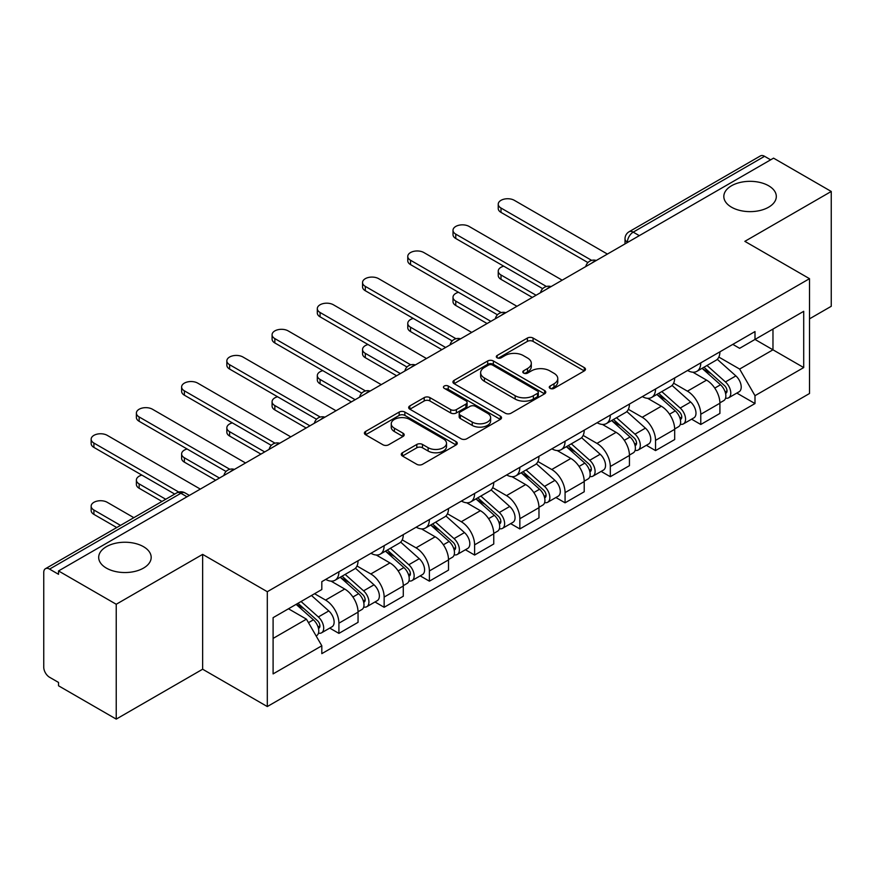 <?xml version="1.0" encoding="UTF-8"?>
<svg xmlns="http://www.w3.org/2000/svg" width="875" height="875" viewBox="0 0 875 875"><rect width="100%" height="100%" fill="white"/><g stroke="black" fill="none" stroke-linecap="round" stroke-linejoin="round"><path stroke-width="1.31" d="M550.08 388.369A2.822 1.63 0 0 0 554.061 388.369L584.303 370.913A4.025 2.319 0 0 0 585.484 369.261A4.025 2.319 0 0 0 584.303 367.62L533.072 338.045A4.025 2.319 0 0 0 527.384 338.045L497.142 355.502A2.822 1.63 0 0 0 496.322 356.65A2.822 1.63 0 0 0 497.142 357.809A2.822 1.63 0 0 0 501.134 357.809L505.039 355.545A12.884 7.438 0 0 1 523.261 355.545L527.527 358.006A12.884 7.438 0 0 1 531.3 363.267A12.884 7.438 0 0 1 527.527 368.528L523.611 370.781A2.822 1.63 0 0 0 522.791 371.941A2.822 1.63 0 0 0 523.611 373.089A2.822 1.63 0 0 0 527.603 373.089L531.508 370.825A12.884 7.438 0 0 1 549.73 370.825L553.995 373.297A12.884 7.438 0 0 1 557.769 378.547A12.884 7.438 0 0 1 553.995 383.808L550.08 386.072A2.822 1.63 0 0 0 549.259 387.22A2.822 1.63 0 0 0 550.08 388.369L550.08 386.072M143.489 546.678A26.239 15.148 0 0 0 114.888 543.397A26.239 15.148 0 0 0 98.689 557.397A26.239 15.148 0 0 0 106.378 568.105A26.239 15.148 0 0 0 134.98 571.386A26.239 15.148 0 0 0 151.178 557.397A26.239 15.148 0 0 0 143.489 546.678M768.622 185.763A26.239 15.148 0 0 0 740.02 182.481A26.239 15.148 0 0 0 723.822 196.481A26.239 15.148 0 0 0 731.511 207.189A26.239 15.148 0 0 0 760.113 210.481A26.239 15.148 0 0 0 776.311 196.481A26.239 15.148 0 0 0 768.622 185.763M402.445 452.736A4.025 2.319 0 0 0 401.264 454.377A4.025 2.319 0 0 0 402.445 456.028L416.817 464.319A4.025 2.319 0 0 0 422.505 464.319L456.094 444.938A4.025 2.319 0 0 0 457.275 443.286A4.025 2.319 0 0 0 456.094 441.645L404.863 412.07A4.025 2.319 0 0 0 399.175 412.07L365.586 431.463A4.025 2.319 0 0 0 364.405 433.103A4.025 2.319 0 0 0 365.586 434.744L382.944 444.773A4.025 2.319 0 0 0 388.642 444.773L403.014 436.472A4.025 2.319 0 0 0 404.195 434.831A4.025 2.319 0 0 0 403.014 433.18L394.406 428.214A10.762 6.212 0 0 1 391.245 423.817A10.762 6.212 0 0 1 397.895 418.075A10.762 6.212 0 0 1 409.631 419.42L443.352 438.889A10.762 6.212 0 0 1 446.512 443.286A10.762 6.212 0 0 1 439.863 449.028A10.762 6.212 0 0 1 428.127 447.683L422.505 444.445A4.025 2.319 0 0 0 416.817 444.445L402.445 452.736L402.445 456.028M267.302 591.708L202.639 554.378L116.233 604.264L58.538 570.948L773.555 158.145L831.25 191.461L744.844 241.347L809.506 278.677L267.302 591.708L267.302 706.552L809.506 393.509L809.506 278.677M505.323 413.219A4.025 2.319 0 0 0 511.022 413.219L544.6 393.827A4.025 2.319 0 0 0 545.781 392.186A4.025 2.319 0 0 0 544.6 390.545L493.369 360.97A4.025 2.319 0 0 0 487.681 360.97L454.103 380.363A4.025 2.319 0 0 0 452.922 382.003A4.025 2.319 0 0 0 454.103 383.644L505.323 413.219M445.408 388.981A2.822 1.63 0 0 1 448.262 389.375L448.262 386.028L500.347 416.095A4.025 2.319 0 0 1 501.528 417.736A4.025 2.319 0 0 1 500.347 419.387L466.769 438.769A4.025 2.319 0 0 1 461.07 438.769L409.839 409.194L409.839 405.913A4.025 2.319 0 0 0 408.669 407.553A4.025 2.319 0 0 0 409.839 409.194M409.839 405.913L424.211 397.611A4.025 2.319 0 0 1 429.909 397.611L450.68 409.609A4.025 2.319 0 0 0 456.378 409.609L465.905 404.097A4.025 2.319 0 0 0 467.086 402.456A4.025 2.319 0 0 0 465.905 400.816L444.281 388.325A2.822 1.63 0 0 1 443.45 387.177A2.822 1.63 0 0 1 445.189 385.678A2.822 1.63 0 0 1 448.262 386.028M116.233 604.264L116.233 719.108L58.538 685.792L58.538 682.445L49.547 677.25A8.203 4.736 -120 0 1 43.75 667.209L43.75 572.458A8.203 4.736 -120 0 1 45.445 568.706L176.794 492.877A8.203 4.736 60 0 1 180.895 493.281L49.547 569.111A8.203 4.736 -120 0 0 45.445 568.706M809.506 318.85L831.25 306.294L831.25 191.461M116.233 719.108L202.639 669.222L267.302 706.552M58.538 570.948L58.538 574.306L49.547 569.111M639.308 235.648L633.216 232.138A8.203 4.736 60 0 0 629.114 231.733L760.462 155.892A8.203 4.736 60 0 1 764.564 156.308L633.216 232.138A8.203 4.736 120 0 0 627.419 242.178L627.419 242.517M770.645 159.819L764.564 156.308M700.777 362.873A18.867 10.894 60 0 1 696.872 371.339L716.002 360.292A18.867 10.894 -120 0 0 719.906 351.827M673.619 383.184L687.433 391.169A18.867 10.894 60 0 1 700.777 414.269L719.906 403.222A18.867 10.894 -120 0 0 706.573 380.122L692.88 372.214M719.906 403.222L719.906 413.427L700.777 424.484L691.6 419.18M696.872 371.339A18.867 10.894 60 0 1 687.586 370.486M700.777 414.269L700.777 424.484M655.539 388.992A18.867 10.894 60 0 1 651.634 397.458L670.775 386.411A18.867 10.894 -120 0 0 674.68 377.945M646.363 445.298L655.539 450.592L674.68 439.545L674.68 429.33A18.867 10.894 -120 0 0 661.336 406.23L647.642 398.322M651.634 397.458A18.867 10.894 60 0 1 642.348 396.605M628.381 409.303L642.206 417.277A18.867 10.894 60 0 1 655.539 440.377L655.539 450.592M610.312 415.1A18.867 10.894 60 0 1 606.408 423.566L625.537 412.519A18.867 10.894 -120 0 0 629.442 404.053M601.136 471.406L610.312 476.711L629.442 465.664L629.442 455.448A18.867 10.894 -120 0 0 616.109 432.348L602.416 424.441M606.408 423.566A18.867 10.894 60 0 1 597.122 422.723M583.155 435.411L596.969 443.395A18.867 10.894 60 0 1 610.312 466.495L610.312 476.711M565.075 441.219A18.867 10.894 60 0 1 561.17 449.684L580.311 438.638A18.867 10.894 -120 0 0 584.216 430.172M555.898 497.525L565.075 502.819L584.216 491.772L584.216 481.567A18.867 10.894 -120 0 0 570.872 458.456L557.178 450.548M561.17 449.684A18.867 10.894 60 0 1 551.884 448.831M537.917 461.53L551.742 469.514A18.867 10.894 60 0 1 565.075 492.614L565.075 502.819M519.848 467.337A18.867 10.894 60 0 1 515.944 475.803L535.073 464.756A18.867 10.894 -120 0 0 538.978 456.28M510.672 523.644L519.848 528.938L538.978 517.891L538.978 507.675A18.867 10.894 -120 0 0 525.645 484.575L511.952 476.667M515.944 475.803A18.867 10.894 60 0 1 506.658 474.95M492.691 487.648L506.505 495.622A18.867 10.894 60 0 1 519.848 518.722L519.848 528.938M474.611 493.445A18.867 10.894 60 0 1 470.706 501.911L489.847 490.864A18.867 10.894 -120 0 0 493.752 482.398M465.434 549.752L474.611 555.056L493.752 543.998L493.752 533.794A18.867 10.894 -120 0 0 480.408 510.694L466.714 502.786M470.706 501.911A18.867 10.894 60 0 1 461.42 501.058M447.453 513.756L461.278 521.741A18.867 10.894 60 0 1 474.611 544.841L474.611 555.056M429.384 519.564A18.867 10.894 60 0 1 425.48 528.03L444.609 516.983A18.867 10.894 -120 0 0 448.514 508.517M420.208 575.87L429.384 581.164L448.514 570.117L448.514 559.902A18.867 10.894 -120 0 0 435.181 536.802L421.488 528.894M425.48 528.03A18.867 10.894 60 0 1 416.194 527.177M402.227 539.875L416.041 547.848A18.867 10.894 60 0 1 429.384 570.959L429.384 581.164M384.147 545.672A18.867 10.894 60 0 1 380.242 554.148L399.383 543.091A18.867 10.894 -120 0 0 403.288 534.625M374.97 601.978L384.147 607.283L403.288 596.236L403.288 586.02A18.867 10.894 -120 0 0 389.944 562.92L376.25 555.013M380.242 554.148A18.867 10.894 60 0 1 370.956 553.295M356.989 565.983L370.814 573.967A18.867 10.894 60 0 1 384.147 597.067L384.147 607.283M338.92 571.791A18.867 10.894 60 0 1 335.016 580.256L354.145 569.209A18.867 10.894 -120 0 0 358.05 560.744M329.744 628.097L338.92 633.391L358.05 622.344L358.05 612.139A18.867 10.894 -120 0 0 344.717 589.028L331.023 581.12M335.016 580.256A18.867 10.894 60 0 1 325.73 579.403M314.562 593.72L325.577 600.086A18.867 10.894 60 0 1 338.92 623.186L338.92 633.391M732.812 344.378L739.627 348.316L803.709 311.314L772.975 329.066L772.975 349.814L739.627 369.064L718.845 357.077M273.098 638.411L306.447 619.161L321.814 645.783L273.098 673.903L273.098 617.663L321.814 589.531L321.814 581.667L754.994 331.57L754.994 339.434L803.709 367.566L754.994 395.686L739.627 369.064M803.709 311.314L803.709 367.566M321.814 645.783L321.814 653.647L754.994 403.55L754.994 395.686M202.639 554.378L202.639 669.222M306.447 619.161L288.466 608.781M736.827 393.072L754.994 403.55M551.206 388.762L553.995 387.155A12.884 7.438 0 0 0 557.769 381.894L557.769 378.547M531.3 363.267L531.3 366.614A12.884 7.438 0 0 1 527.527 371.875L524.737 373.483M584.248 370.945L533.072 341.392A4.025 2.319 0 0 0 527.384 341.392L498.269 358.203M544.545 393.859L493.369 364.317A4.025 2.319 0 0 0 487.681 364.317L454.158 383.677M537.491 393.334A2.822 1.63 0 0 0 538.311 392.186A2.822 1.63 0 0 0 537.491 391.037L492.516 365.072A2.822 1.63 0 0 0 488.534 365.072L484.411 367.456A12.884 7.438 0 0 0 480.637 372.717A12.884 7.438 0 0 0 484.411 377.978L515.145 395.719A12.884 7.438 0 0 0 533.356 395.719L537.491 393.334L537.491 396.681A2.822 1.63 0 0 0 538.311 395.533L538.311 392.186M480.637 372.717L480.637 376.064A12.884 7.438 0 0 0 484.411 381.325L484.411 377.978M537.491 396.681L533.356 399.066A12.884 7.438 0 0 1 515.145 399.066L484.411 381.325M409.894 409.227L424.211 400.958L424.211 397.611M467.086 402.456L467.086 405.803A4.025 2.319 0 0 1 465.905 407.444L456.378 412.956A4.025 2.319 0 0 1 450.68 412.956L429.909 400.958A4.025 2.319 0 0 0 424.211 400.958M448.262 389.375L500.292 419.409M472.238 422.056A10.762 6.212 0 0 0 483.973 423.402A10.762 6.212 0 0 0 490.623 417.659A10.762 6.212 0 0 0 487.473 413.262L475.584 406.405A4.025 2.319 0 0 0 469.897 406.405L460.359 411.906A4.025 2.319 0 0 0 459.178 413.547A4.025 2.319 0 0 0 460.359 415.188L472.238 422.056L472.238 425.403A10.762 6.212 0 0 0 483.973 426.748A10.762 6.212 0 0 0 490.623 421.006L490.623 417.659M459.178 413.547L459.178 416.894A4.025 2.319 0 0 0 460.359 418.545L460.359 415.188M472.238 425.403L460.359 418.545M446.512 443.286L446.512 446.633A10.762 6.212 0 0 1 439.863 452.386A10.762 6.212 0 0 1 428.127 451.03L422.505 447.792A4.025 2.319 0 0 0 416.817 447.792L402.5 456.05M391.245 423.817L391.245 427.164A10.762 6.212 0 0 0 394.406 431.561L394.406 428.214M402.959 436.505L394.406 431.561M456.039 444.959L404.863 415.417A4.025 2.319 0 0 0 399.175 415.417L365.641 434.777M702.078 368.331L720.508 384.781A10.248 5.917 60 0 1 723.734 400.63L719.906 402.839M702.57 368.769L711.244 373.778M503.738 266.186A9.428 5.447 -0 0 0 498.236 271.141A9.428 5.447 -0 0 0 501.003 274.991L536.08 295.247M703.938 367.259L724.445 385.558A4.922 2.844 60 0 1 725.998 393.17A4.922 2.844 60 0 1 725.55 393.345M707.011 365.488L725.441 381.938A10.248 5.917 60 0 1 728.656 397.786A10.248 5.917 60 0 1 725.561 398.114M717.292 359.319L735.875 375.911A10.248 5.917 60 0 1 739.102 391.759L728.656 397.786M532.317 297.423L501.003 279.344A9.428 5.447 180 0 1 498.236 275.494L498.236 271.141M587.913 262.566L501.003 212.384A9.428 5.447 180 0 1 498.236 208.534L498.236 204.181A9.428 5.447 -0 0 0 501.003 208.031L591.664 260.367M607.414 254.067L514.336 200.331A9.428 5.447 -0 0 0 504.055 199.15A9.428 5.447 -0 0 0 498.236 204.181M656.852 394.45L675.281 410.889A10.248 5.917 60 0 1 678.497 426.748L674.669 428.958M657.333 394.877L666.017 399.886M458.5 292.305A9.428 5.447 -0 0 0 453.009 297.259A9.428 5.447 -0 0 0 455.766 301.109L490.853 321.355M658.711 393.367L679.219 411.677A4.922 2.844 60 0 1 680.761 419.278A4.922 2.844 60 0 1 680.312 419.464M661.773 391.595L680.214 408.045A10.248 5.917 60 0 1 683.43 423.894A10.248 5.917 60 0 1 680.334 424.233M672.055 385.427L690.648 402.019A10.248 5.917 60 0 1 693.864 417.867L683.43 423.894M487.08 323.531L455.766 305.462A9.428 5.447 180 0 1 453.009 301.613L453.009 297.259M611.614 420.558L630.044 437.008A10.248 5.917 60 0 1 633.27 452.856L629.442 455.066M612.106 420.995L620.78 426.005M413.273 318.423A9.428 5.447 -0 0 0 407.772 323.367A9.428 5.447 -0 0 0 410.539 327.217L445.616 347.473M613.473 419.486L633.981 437.784A4.922 2.844 60 0 1 635.534 445.397A4.922 2.844 60 0 1 635.086 445.572M616.547 417.714L634.977 434.164A10.248 5.917 60 0 1 638.192 450.012A10.248 5.917 60 0 1 635.097 450.341M626.828 411.545L645.411 428.137A10.248 5.917 60 0 1 648.637 443.986L638.192 450.012M441.853 349.65L410.539 331.57A9.428 5.447 180 0 1 407.772 327.72L407.772 323.367M542.686 288.673L455.766 238.492A9.428 5.447 180 0 1 453.009 234.642L453.009 230.289A9.428 5.447 -0 0 0 455.766 234.139L546.427 286.486M562.177 280.175L469.109 226.439A9.428 5.447 -0 0 0 458.828 225.258A9.428 5.447 -0 0 0 453.009 230.289M497.448 314.792L410.539 264.611A9.428 5.447 180 0 1 407.772 260.761L407.772 256.408A9.428 5.447 -0 0 0 410.539 260.258L501.2 312.605M516.95 306.294L423.872 252.558A9.428 5.447 -0 0 0 413.591 251.377A9.428 5.447 -0 0 0 407.772 256.408M566.388 446.677L584.817 463.127A10.248 5.917 60 0 1 588.033 478.975L584.205 481.184M566.869 447.114L575.553 452.123M368.036 344.531A9.428 5.447 -0 0 0 362.545 349.486A9.428 5.447 -0 0 0 365.302 353.336L400.389 373.592M568.247 445.605L588.755 463.903A4.922 2.844 60 0 1 590.297 471.516A4.922 2.844 60 0 1 589.848 471.691M571.309 443.833L589.75 460.272A10.248 5.917 60 0 1 592.966 476.131A10.248 5.917 60 0 1 589.87 476.459M581.591 437.664L600.184 454.245A10.248 5.917 60 0 1 603.4 470.105L592.966 476.131M396.616 375.769L365.302 357.689A9.428 5.447 180 0 1 362.545 353.839L362.545 349.486M521.15 472.784L539.58 489.234A10.248 5.917 60 0 1 542.806 505.083L538.978 507.292M521.642 473.222L530.316 478.231M322.809 370.65A9.428 5.447 -0 0 0 317.308 375.594A9.428 5.447 -0 0 0 320.075 379.444L355.152 399.7M523.009 471.712L543.517 490.022A4.922 2.844 60 0 1 545.07 497.623A4.922 2.844 60 0 1 544.622 497.798M526.083 469.941L544.512 486.391A10.248 5.917 60 0 1 547.728 502.239A10.248 5.917 60 0 1 544.633 502.567M536.364 463.772L554.947 480.364A10.248 5.917 60 0 1 558.173 496.213L547.728 502.239M351.389 401.877L320.075 383.797A9.428 5.447 180 0 1 317.308 379.947L317.308 375.594M475.923 498.903L494.353 515.353A10.248 5.917 60 0 1 497.569 531.202L493.741 533.411M476.405 499.341L485.089 504.35M277.572 396.758A9.428 5.447 -0 0 0 272.081 401.712A9.428 5.447 -0 0 0 274.837 405.562L309.925 425.819M477.783 497.831L498.291 516.13A4.922 2.844 60 0 1 499.833 523.742A4.922 2.844 60 0 1 499.384 523.917M480.845 496.059L499.286 512.509A10.248 5.917 60 0 1 502.502 528.358A10.248 5.917 60 0 1 499.406 528.686M491.127 489.891L509.72 506.483A10.248 5.917 60 0 1 512.936 522.331L502.502 528.358M306.152 427.995L274.837 409.916A9.428 5.447 180 0 1 272.081 406.066L272.081 401.712M452.222 340.911L365.302 290.73A9.428 5.447 180 0 1 362.545 286.88L362.545 282.527A9.428 5.447 -0 0 0 365.302 286.377L455.962 338.713M471.712 332.413L378.645 278.677A9.428 5.447 -0 0 0 368.364 277.495A9.428 5.447 -0 0 0 362.545 282.527M406.984 367.019L320.075 316.838A9.428 5.447 180 0 1 317.308 312.988L317.308 308.634A9.428 5.447 -0 0 0 320.075 312.484L410.736 364.831M426.486 358.52L333.408 304.784A9.428 5.447 -0 0 0 323.127 303.603A9.428 5.447 -0 0 0 317.308 308.634M361.758 393.137L274.837 342.956A9.428 5.447 180 0 1 272.081 339.106L272.081 334.753A9.428 5.447 -0 0 0 274.837 338.603L365.498 390.939M381.248 384.639L288.181 330.903A9.428 5.447 -0 0 0 277.9 329.722A9.428 5.447 -0 0 0 272.081 334.753M430.686 525.022L449.116 541.461A10.248 5.917 60 0 1 452.342 557.32L448.514 559.53M431.178 525.448L439.852 530.458M232.345 422.877A9.428 5.447 -0 0 0 226.844 427.831A9.428 5.447 -0 0 0 229.611 431.681L264.688 451.927M432.545 523.95L453.053 542.248A4.922 2.844 60 0 1 454.606 549.85A4.922 2.844 60 0 1 454.158 550.036M435.619 522.167L454.048 538.617A10.248 5.917 60 0 1 457.264 554.466A10.248 5.917 60 0 1 454.169 554.805M445.9 515.998L464.483 532.591A10.248 5.917 60 0 1 467.709 548.439L457.264 554.466M260.925 454.103L229.611 436.034A9.428 5.447 180 0 1 226.844 432.184L226.844 427.831M316.52 419.245L229.611 369.064A9.428 5.447 180 0 1 226.844 365.214L226.844 360.861A9.428 5.447 -0 0 0 229.611 364.711L320.272 417.058M336.022 410.747L242.944 357.011A9.428 5.447 -0 0 0 232.662 355.841A9.428 5.447 -0 0 0 226.844 360.861M385.459 551.13L403.889 567.58A10.248 5.917 60 0 1 407.105 583.428L403.288 585.638M385.941 551.567L394.625 556.577M187.108 448.995A9.428 5.447 -0 0 0 181.617 453.939A9.428 5.447 -0 0 0 184.373 457.789L219.461 478.045M387.319 550.058L407.827 568.356A4.922 2.844 60 0 1 409.369 575.969A4.922 2.844 60 0 1 408.92 576.144M390.381 548.286L408.822 564.736A10.248 5.917 60 0 1 412.038 580.584A10.248 5.917 60 0 1 408.942 580.913M400.662 542.117L419.256 558.709A10.248 5.917 60 0 1 422.472 574.558L412.038 580.584M215.688 480.222L184.373 462.142A9.428 5.447 180 0 1 181.617 458.292L181.617 453.939M271.294 445.364L184.373 395.183A9.428 5.447 180 0 1 181.617 391.333L181.617 386.98A9.428 5.447 -0 0 0 184.373 390.83L275.034 443.177M290.784 436.866L197.717 383.13A9.428 5.447 -0 0 0 187.436 381.948A9.428 5.447 -0 0 0 181.617 386.98M340.222 577.248L358.652 593.698A10.248 5.917 60 0 1 361.878 609.547L358.05 611.756M340.714 577.686L349.387 582.695M141.881 475.103A9.428 5.447 -0 0 0 136.38 480.058A9.428 5.447 -0 0 0 139.147 483.908L165.736 499.264M342.081 576.177L362.589 594.475A4.922 2.844 60 0 1 364.142 602.087A4.922 2.844 60 0 1 363.694 602.262M345.155 574.405L363.584 590.844A10.248 5.917 60 0 1 366.8 606.703A10.248 5.917 60 0 1 363.705 607.031M355.436 568.236L374.019 584.817A10.248 5.917 60 0 1 377.245 600.677L366.8 606.703M161.963 501.43L139.147 488.261A9.428 5.447 180 0 1 136.38 484.411L136.38 480.058M226.056 471.483L139.147 421.302A9.428 5.447 180 0 1 136.38 417.452L136.38 413.098A9.428 5.447 -0 0 0 139.147 416.948L229.808 469.284M245.558 462.984L152.48 409.248A9.428 5.447 -0 0 0 142.198 408.067A9.428 5.447 -0 0 0 136.38 413.098M296.122 604.362L313.425 619.806A10.248 5.917 60 0 1 316.641 635.655L316.138 635.95M296.297 604.264L304.161 608.803M133.842 517.672L107.253 502.316A9.428 5.447 -0 0 0 96.972 501.134A9.428 5.447 -0 0 0 91.153 506.166A9.428 5.447 -0 0 0 93.909 510.016L120.498 525.372M297.981 603.291L317.363 620.594A4.922 2.844 60 0 1 318.905 628.195A4.922 2.844 60 0 1 318.456 628.37M301.055 601.519L318.358 616.963A10.248 5.917 60 0 1 321.573 632.811A10.248 5.917 60 0 1 318.478 633.139M311.489 595.492L328.792 610.936A10.248 5.917 60 0 1 332.008 626.784L321.573 632.811M116.736 527.548L93.909 514.369A9.428 5.447 180 0 1 91.153 510.519L91.153 506.166M174.727 494.069L93.909 447.409A9.428 5.447 180 0 1 91.153 443.559L91.153 439.206A9.428 5.447 -0 0 0 93.909 443.056L178.773 492.056M200.32 489.092L107.253 435.356A9.428 5.447 -0 0 0 96.972 434.175A9.428 5.447 -0 0 0 91.153 439.206M627.703 242.342L627.419 242.178A8.203 4.736 0 0 1 625.013 238.831L625.013 243.895M384.147 597.067L403.288 586.02M429.384 570.959L448.514 559.902M474.611 544.841L493.752 533.794M519.848 518.722L538.978 507.675M565.075 492.614L584.216 481.567M610.312 466.495L629.442 455.448M655.539 440.377L674.68 429.33M338.92 623.186L358.05 612.139M325.577 600.086L344.717 589.028M370.814 573.967L389.944 562.92M416.041 547.848L435.181 536.802M461.278 521.741L480.408 510.694M506.505 495.622L525.645 484.575M551.742 469.514L570.872 458.456M596.969 443.395L616.109 432.348M642.206 417.277L661.336 406.23M687.433 391.169L706.573 380.122M595.591 260.881A8.203 4.736 120 0 0 591.97 262.981M550.364 287A8.203 4.736 120 0 0 546.744 289.089M505.127 313.119A8.203 4.736 120 0 0 501.506 315.208M459.9 339.227A8.203 4.736 120 0 0 456.28 341.316M414.663 365.345A8.203 4.736 120 0 0 411.042 367.434M369.436 391.464A8.203 4.736 120 0 0 365.816 393.553M324.198 417.572A8.203 4.736 120 0 0 320.578 419.661M278.972 443.691A8.203 4.736 120 0 0 275.352 445.78M233.734 469.798A8.203 4.736 120 0 0 230.114 471.887M186.988 496.792L180.895 493.281A8.203 4.736 120 0 1 184.997 492.877A8.203 8.203 0 0 0 176.794 492.877M553.995 387.155L553.995 383.808M523.611 373.089L523.611 370.781M527.527 371.875L527.527 368.528M497.142 357.809L497.142 355.502M527.384 341.392L527.384 338.045M533.072 341.392L533.072 338.045M584.303 370.913L584.303 367.62M454.103 383.644L454.103 380.363M487.681 364.317L487.681 360.97M493.369 364.317L493.369 360.97M544.6 393.827L544.6 390.545M515.145 399.066L515.145 395.719M533.356 399.066L533.356 395.719M429.909 400.958L429.909 397.611M450.68 412.956L450.68 409.609M456.378 412.956L456.378 409.609M465.905 407.444L465.905 404.097M500.347 419.387L500.347 416.095M416.817 447.792L416.817 444.445M422.505 447.792L422.505 444.445M428.127 451.03L428.127 447.683M403.014 436.472L403.014 433.18M365.586 434.744L365.586 431.463M399.175 415.417L399.175 412.07M404.863 415.417L404.863 412.07M456.094 444.938L456.094 441.645M720.508 384.781L714.766 388.095M727.016 390.917L725.167 391.978M735.875 375.911L725.441 381.938M501.003 279.344L501.003 274.991M501.003 208.031L501.003 212.384M675.281 410.889L669.528 414.214M681.778 417.025L679.93 418.097M690.648 402.019L680.214 408.045M455.766 305.462L455.766 301.109M630.044 437.008L624.302 440.322M636.552 443.144L634.703 444.216M645.411 428.137L634.977 434.164M410.539 331.57L410.539 327.217M455.766 234.139L455.766 238.492M410.539 260.258L410.539 264.611M584.817 463.127L579.075 466.441M591.314 469.263L589.466 470.323M600.184 454.245L589.75 460.272M365.302 357.689L365.302 353.336M539.58 489.234L533.837 492.559M546.087 495.37L544.239 496.442M554.947 480.364L544.512 486.391M320.075 383.797L320.075 379.444M494.353 515.353L488.611 518.667M500.85 521.489L499.002 522.55M509.72 506.483L499.286 512.509M274.837 409.916L274.837 405.562M365.302 286.377L365.302 290.73M320.075 312.484L320.075 316.838M274.837 338.603L274.837 342.956M449.116 541.461L443.373 544.786M455.623 547.597L453.775 548.669M464.483 532.591L454.048 538.617M229.611 436.034L229.611 431.681M229.611 364.711L229.611 369.064M403.889 567.58L398.147 570.894M410.386 573.716L408.537 574.788M419.256 558.709L408.822 564.736M184.373 462.142L184.373 457.789M184.373 390.83L184.373 395.183M358.652 593.698L352.909 597.013M365.159 599.834L363.311 600.895M374.019 584.817L363.584 590.844M139.147 488.261L139.147 483.908M139.147 416.948L139.147 421.302M313.425 619.806L308.47 622.672M319.922 625.942L318.073 627.014M328.792 610.936L318.358 616.963M93.909 514.369L93.909 510.016M93.909 443.056L93.909 447.409M596.291 260.488A8.203 8.203 0 0 0 585.769 266.558M551.053 286.595A8.203 8.203 0 0 0 540.531 292.677M505.827 312.714A8.203 8.203 0 0 0 495.305 318.784M460.589 338.833A8.203 8.203 0 0 0 450.067 344.903M415.363 364.941A8.203 8.203 0 0 0 404.841 371.022M370.125 391.059A8.203 8.203 0 0 0 359.603 397.13M324.898 417.167A8.203 8.203 0 0 0 314.377 423.248M279.661 443.286A8.203 8.203 0 0 0 269.139 449.356M234.434 469.405A8.203 8.203 0 0 0 223.912 475.475M189.383 495.403L184.997 492.877M629.114 231.733A8.203 8.203 0 0 0 625.013 238.831"/></g></svg>
